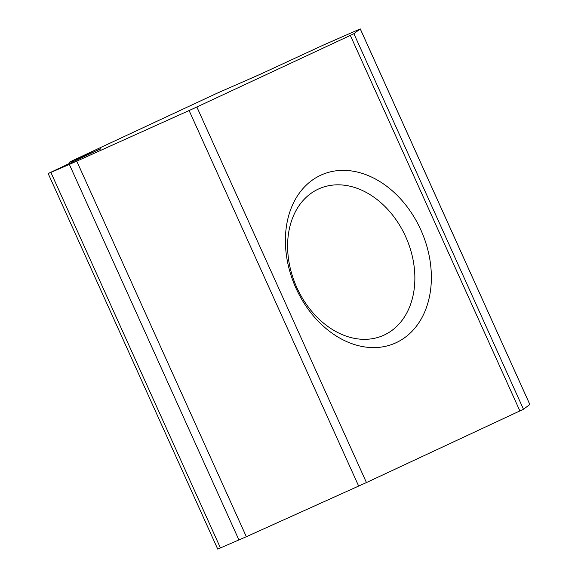 <?xml version="1.0" encoding="UTF-8"?>
<svg xmlns="http://www.w3.org/2000/svg" width="578" height="578" viewBox="0 0 578 578"><rect width="100%" height="100%" fill="white"/><g stroke="black" fill="none" stroke-linecap="round" stroke-linejoin="round"><path stroke-width="0.87" d="M396.176 342.682A91.844 68.883 -113.4 0 1 295.943 288.111A91.844 68.883 -113.4 0 1 320.595 175.286A91.844 68.883 -113.4 0 1 420.82 229.863A91.844 68.883 -113.4 0 1 396.176 342.682M318.29 189.107A80.067 60.054 66.6 0 0 296.456 286.695A80.067 60.054 66.6 0 0 383.026 335.565A80.067 60.054 66.6 0 0 384.182 335.045A80.067 60.054 66.6 0 0 406.016 237.457A80.067 60.054 66.6 0 0 319.446 188.594A80.067 60.054 66.6 0 0 318.29 189.107M100.717 148.936L72.033 161.103L72.488 162.1M69.815 163.343L69.309 162.216L72.893 160.46L216.981 93.253L260.729 74.063L323.911 44.831L360.275 28.9L353.895 33.676L523.473 409.246L366.438 482.558L246.336 536.716L217.725 549.1L48.155 173.53L50.878 172.425L220.456 547.987M360.275 28.9L529.845 404.47L523.473 409.246M519.904 410.98L350.333 35.41L196.86 106.995L366.438 482.558M358.678 486.105L189.107 110.535L76.758 161.146L246.336 536.716M238.938 539.996L69.36 164.427L50.878 172.425M48.155 173.53L100.623 148.734M69.309 162.216L72.033 161.103M69.36 164.427L76.758 161.146M189.107 110.535L196.86 106.995M350.333 35.41L353.895 33.676M529.831 404.484L360.253 28.922"/></g></svg>

